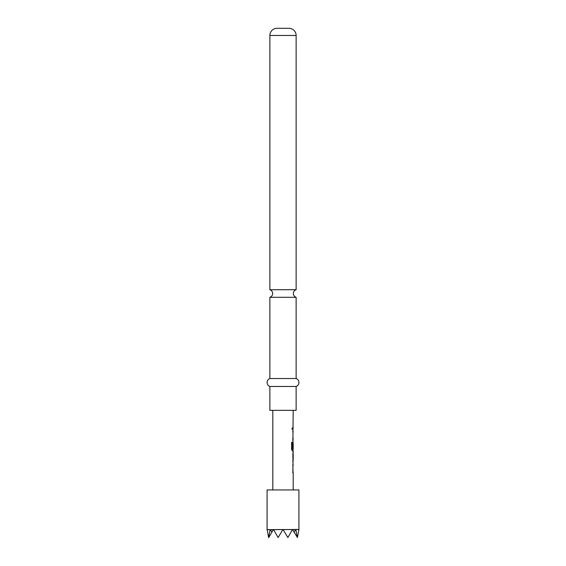 <?xml version="1.0" encoding="UTF-8"?>
<svg xmlns="http://www.w3.org/2000/svg" width="566" height="566" viewBox="0 0 566 566"><rect width="100%" height="100%" fill="white"/><g stroke="black" fill="none" stroke-linecap="round" stroke-linejoin="round"><path stroke-width="0.42" stroke-dasharray="2.83 2.12" d="M291.617 428.441L292.127 429.474L292.544 428.434L292.127 427.401L291.617 428.441M291.483 428.441L291.985 429.474L292.389 428.434L291.985 427.401L291.483 428.441M296.131 297.306L269.869 297.306M269.869 289.707L296.131 289.707M272.812 489.944L293.188 489.944L272.812 489.944M293.188 410.35L272.812 410.35L293.188 410.35M293.188 427.599L292.82 427.599L292.82 429.269L293.188 429.269M292.82 431.158L292.82 440.122M293.188 442.011L292.827 443.567L293.188 450.982M293.188 452.878L292.827 452.878L293.188 454.548M293.188 460.179L292.827 460.179L293.188 461.849M293.188 463.738L292.82 472.702M293.188 471.032L292.82 465.408M293.188 449.128L293.131 443.61M292.82 438.452L293.188 432.827M269.869 410.35L296.131 410.35M269.869 378.512L296.131 378.512M269.869 386.472L296.131 386.472M277.029 28.3L288.971 28.3M267.081 529.422L273.442 529.422L268.666 537.7L270.138 529.741L267.081 529.741L268.666 537.7L273.442 529.422L278.125 537.53L283 529.422L287.875 537.53L292.558 529.422L297.334 537.7L298.919 529.741L295.862 529.741L297.334 537.7L292.558 529.422L298.919 529.422M273.626 529.741L282.816 529.741L278.125 537.53M297.433 537.53L292.558 529.422L294.108 532.111L292.558 529.422L294.108 532.111L295.862 529.741M292.742 529.741L295.586 529.741M270.138 529.741L271.892 532.111L273.442 529.422L268.567 537.53M270.414 529.741L273.258 529.741M271.892 532.111L273.442 529.422L270.272 529.422L273.442 529.422L278.224 537.7L273.442 529.422L283 529.422L278.224 537.7L283 529.422L295.728 529.422L292.558 529.422L294.108 532.111M278.444 537.318L278.224 537.7L273.442 529.422L278.224 537.7L283 529.422L278.224 537.7L273.442 529.422L283 529.422L287.556 537.318M287.875 537.53L283.184 529.741L292.374 529.741M298.919 489.944L267.081 489.944M292.558 529.422L287.776 537.7L292.558 529.422L287.776 537.7L283 529.422L292.558 529.422L287.776 537.7L292.558 529.422L287.776 537.7L283 529.422L278.224 537.7L273.442 529.422L283 529.422L287.776 537.7L283 529.422L292.558 529.422M292.289 449.128L292.983 449.128L292.962 442.011L292.962 450.982L292.205 450.982L291.49 449.425L291.49 442.4L292.396 442.4M292.976 443.61L293.131 449.015M292.983 460.179L292.672 461.849L292.664 454.434L293.117 452.878M292.827 452.878L292.827 454.548M292.672 465.294L292.962 472.702L292.827 465.294M269.869 35.46L296.131 35.46"/><path stroke-width="0.85" d="M269.869 378.512L269.869 297.306L296.131 297.306L296.131 378.512L269.869 378.512A4.238 4.238 0 0 0 269.869 386.472L269.869 410.35L296.131 410.35L296.131 386.472L269.869 386.472M298.919 529.422L267.081 529.741L267.081 489.944L298.919 489.944L298.919 529.741L297.433 537.53L295.862 529.741M269.869 289.707L296.131 289.707L296.131 35.46A7.16 7.16 0 0 0 288.971 28.3L277.029 28.3A7.16 7.16 0 0 0 269.869 35.46L269.869 289.707C271.623 290.372 272.55 291.639 272.656 293.506C272.55 295.374 271.623 296.641 269.869 297.306M296.131 378.512A4.238 4.238 0 0 1 296.131 386.472M293.188 489.944L293.188 472.702L292.82 472.702L293.188 450.982L292.353 450.982L291.624 449.425L291.624 442.4L292.396 442.4L292.396 449.015L293.188 449.128L293.188 443.503L292.82 448.364L293.188 410.35M272.812 489.944L272.812 410.35M293.188 427.599L292.82 427.599M293.124 442.011L293.032 443.503M293.188 452.878L292.827 452.878M293.188 460.179L293.188 454.548L293.188 460.179L292.827 460.179M292.664 465.408L293.188 465.408M293.188 438.452L292.664 438.452M292.374 529.741L287.875 537.53L283 529.422L278.125 537.53L273.626 529.741M295.586 529.741L294.108 532.111L292.742 529.741M273.258 529.741L271.892 532.111L270.414 529.741M267.081 529.422L268.666 537.7L271.892 532.111M270.138 529.741L268.567 537.53M294.108 532.111L297.433 537.53M292.664 431.158L293.124 431.165M292.664 440.122L293.124 440.115M291.49 442.4L292.247 442.4L292.438 449.128M292.976 443.61L292.664 448.364M292.289 449.128L292.983 449.128M292.827 454.548L293.146 460.179M292.664 472.702L293.124 472.702M296.131 35.46L269.869 35.46M296.131 297.306C294.377 296.641 293.45 295.374 293.344 293.506C293.45 291.639 294.377 290.372 296.131 289.707M293.032 429.261L293.032 427.599M293.032 440.115L293.032 438.452M293.032 432.827L293.032 431.158M293.032 450.982L293.032 449.128M293.032 461.679L293.032 460.179M293.032 454.548L293.032 453.048M293.032 472.702L293.032 471.032M293.032 465.408L293.032 463.738"/></g></svg>
